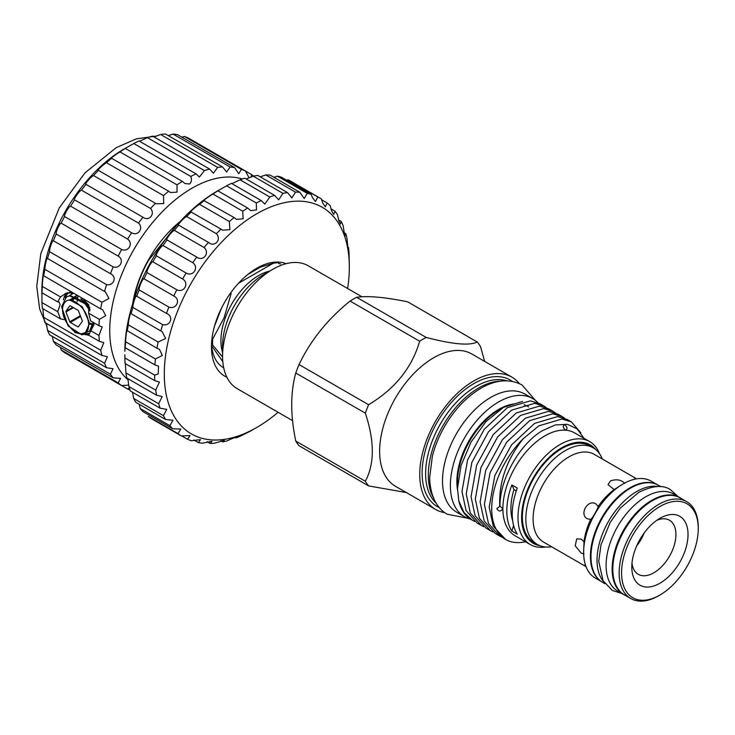 <?xml version="1.0" encoding="UTF-8"?>
<svg xmlns="http://www.w3.org/2000/svg" width="735" height="735" viewBox="0 0 735 735"><rect width="100%" height="100%" fill="white"/><g stroke="black" fill="none" stroke-linecap="round" stroke-linejoin="round"><path stroke-width="1.1" d="M625.329 595.387A56.016 32.34 -60 0 1 623.739 594.569A56.016 32.34 -60 0 1 615.158 549.679A56.016 32.34 -60 0 1 651.752 500.324A56.016 32.34 -60 0 1 679.756 497.549A56.016 32.34 -60 0 1 681.262 498.514M623.739 594.569L617.694 591.078A56.016 32.34 -60 0 1 609.113 546.188A56.016 32.34 -60 0 1 645.697 496.832A56.016 32.34 -60 0 1 673.71 494.058L679.756 497.549M603.545 581.578A56.016 32.34 -60 0 1 601.763 535.76A56.016 32.34 -60 0 1 636.629 491.596A56.016 32.34 -60 0 1 658.413 486.552M604.951 583.719L602.581 582.35A56.016 32.34 -60 0 1 593.99 537.46A56.016 32.34 -60 0 1 630.584 488.104A56.016 32.34 -60 0 1 658.588 485.33L660.967 486.699M269.626 271.114A53.232 30.732 120 0 0 220.913 340.783A53.232 30.732 120 0 0 222.576 352.598M277.426 262L278.804 263.562L280.623 263.938M238.48 283.278L273.236 263.268L278.749 262.496L278.804 263.562M211.965 338.679L212.645 339.065L224.129 317.676L231.157 293.458M212.645 339.065A60.72 35.059 120 0 0 212.571 342.078A60.72 35.059 120 0 0 212.645 344.991L211.505 344.338M223.716 367.822A57.449 33.167 -60 0 1 212.507 351.275L211.459 346.213M286.08 263.69A64.138 37.035 120 0 0 256.809 268.229A64.138 37.035 120 0 0 211.459 346.782A64.138 37.035 120 0 0 226.876 377.22M347.637 288.515A130.839 75.54 120 0 0 349.327 267.182A130.839 75.54 120 0 0 256.809 213.756A130.839 75.54 120 0 0 164.291 374.005A130.839 75.54 120 0 0 256.809 427.421A130.839 75.54 120 0 0 278.087 412.28M349.327 267.182L349.3 262.671M256.809 427.421L251.976 430.214A137.684 79.49 -60 0 1 249.523 431.601L240.86 435.901A137.684 79.49 -60 0 1 235.999 437.922C240.731 435.35 232.765 437.996 227.501 440.734A137.684 79.49 -60 0 1 222.788 441.9L224.35 440.32L214.629 443.177A137.684 79.49 -60 0 1 210.146 443.462L212.029 441.257L202.483 443.187A137.684 79.49 -60 0 1 198.321 442.58L200.508 439.659L191.293 440.743A137.684 79.49 -60 0 1 187.535 439.273L190.034 435.57L181.288 435.91A137.684 79.49 -60 0 1 178.008 433.604L180.801 429.065L172.661 428.781A137.684 79.49 -60 0 1 169.914 425.675L172.982 420.264L165.577 419.492A137.684 79.49 -60 0 1 163.427 415.642L166.744 409.349L160.166 408.228A137.684 79.49 -60 0 1 158.65 403.717L162.196 396.523L156.555 395.191A137.684 79.49 -60 0 1 155.701 390.11L159.431 382.053L154.791 380.656A137.684 79.49 -60 0 1 154.626 375.098L158.227 374.005L158.503 366.205L154.929 364.9A137.684 79.49 -60 0 1 155.434 358.974L162.316 355.501L159.44 349.281L156.95 348.225A137.684 79.49 -60 0 1 158.135 342.041L165.632 338.495L162.205 331.632L160.818 330.952A137.684 79.49 -60 0 1 162.655 324.64C170.538 326.652 174.14 316.123 166.459 313.432A137.684 79.49 -60 0 1 168.912 307.111C176.547 309.848 181.141 299.402 173.772 295.994A137.684 79.49 -60 0 1 176.786 289.783C184.108 293.247 189.593 283.094 182.602 278.978A137.684 79.49 -60 0 1 186.13 273.007C193.066 277.168 199.341 267.512 192.781 262.717A137.684 79.49 -60 0 1 196.75 257.103C203.255 261.926 210.192 252.95 204.119 247.53A137.684 79.49 -60 0 1 208.446 242.375C214.473 247.814 221.942 239.693 216.384 233.712A137.684 79.49 -60 0 1 220.987 229.118L222.503 230.156L229.954 229.66L229.338 221.529A137.684 79.49 -60 0 1 234.134 217.578L236.505 219.407L243.11 218.764L242.743 211.221A137.684 79.49 -60 0 1 247.631 208.005L250.708 210.66L256.487 209.907L256.313 202.989A137.684 79.49 -60 0 1 261.21 200.554L264.857 204.1L269.809 196.989A137.684 79.49 -60 0 1 274.605 195.391L278.666 199.837L282.957 193.342A137.684 79.49 -60 0 1 287.569 192.616L291.868 197.972L295.498 192.111A137.684 79.49 -60 0 1 299.834 192.276L304.207 198.524L307.193 193.333A137.684 79.49 -60 0 1 311.162 194.371L312.439 197.605L315.434 201.5L317.823 196.98A137.684 79.49 -60 0 1 320.818 198.56A137.684 79.49 -60 0 1 321.342 198.873L322.803 203.191L325.339 206.82L327.158 202.97A137.684 79.49 -60 0 1 330.18 205.69L331.669 211.046L333.718 214.399L335.031 211.202A137.684 79.49 -60 0 1 337.484 214.694L338.872 221.024L340.424 224.083L341.297 221.511A137.684 79.49 -60 0 1 343.135 225.7L344.274 232.912L345.321 235.687L345.817 233.684A137.684 79.49 -60 0 1 347.003 238.498L347.765 246.491C348.243 249.459 348.5 249.799 348.509 247.502A137.684 79.49 -60 0 1 349.024 252.84L349.327 263.681M348.307 248.972L348.509 247.502L347.857 247.125M261.21 200.554L231.461 183.382A137.684 79.49 120 0 0 226.564 185.808L217.882 190.824A137.684 79.49 120 0 0 212.985 194.04C209.144 196.135 201.05 202.116 204.385 200.407A137.684 79.49 120 0 0 199.589 204.348C196.309 206.02 188.454 213.159 191.238 211.937A137.684 79.49 120 0 0 186.635 216.531C183.888 217.707 176.428 225.856 178.697 225.195L208.997 242.715M166.762 313.597L136.664 296.223M178.605 225.167L178.697 225.195A137.684 79.49 120 0 0 174.37 230.358C172.137 230.965 165.21 239.959 167.001 239.922A137.684 79.49 120 0 0 163.032 245.545C161.287 245.527 155.03 255.192 156.38 255.826A137.684 79.49 120 0 0 152.852 261.798C151.529 261.118 146.063 271.27 147.037 272.612A137.684 79.49 120 0 0 144.023 278.813C143.077 277.426 138.511 287.872 139.163 289.939A137.684 79.49 120 0 0 136.71 296.251C136.076 294.147 132.502 304.676 132.906 307.469A137.684 79.49 120 0 0 131.069 313.781C130.683 310.942 128.156 321.351 128.377 324.87A137.684 79.49 120 0 0 127.192 331.044C126.98 327.488 125.566 337.576 125.685 341.793A137.684 79.49 120 0 0 125.171 347.719L124.867 351.247A130.839 75.54 -60 0 1 217.385 190.999L218.892 190.126M154.929 364.9L125.171 347.719L125.097 346.911M156.95 348.225L127.045 330.585M160.818 330.952L130.922 313.579M190.962 211.946L220.987 229.118M203.861 200.563L234.134 217.578M274.605 195.391L244.856 178.219A137.684 79.49 120 0 0 240.06 179.809L231.929 183.649M287.569 192.616L257.81 175.435A137.684 79.49 120 0 0 253.208 176.161L246.17 178.982M299.834 192.276L270.076 175.095A137.684 79.49 120 0 0 265.748 174.939L260.245 176.841M311.162 194.371L281.413 177.199A137.684 79.49 120 0 0 277.444 176.161L273.843 177.264M320.818 198.56L291.06 181.389A137.684 79.49 120 0 0 288.065 179.799L286.622 180.204M644.163 532.967A31.21 18.026 -60 0 1 636.62 546.032M656.704 520.362A31.21 18.026 -60 0 1 669.475 520.251A31.21 18.026 -60 0 1 674.252 545.26A31.21 18.026 -60 0 1 653.865 572.767A31.21 18.026 -60 0 1 638.256 574.311A31.21 18.026 -60 0 1 631.981 563.194M433.448 497.815A71.194 41.105 -60 0 1 478.641 387.988A71.194 41.105 -60 0 1 500.82 381.125M436.131 503.108A71.194 41.105 -60 0 1 430.774 445.033A71.194 41.105 -60 0 1 475.958 386.435A71.194 41.105 -60 0 1 506.746 380.803M439.429 507.664A73.031 42.161 -60 0 1 425.482 449.958A73.031 42.161 -60 0 1 473.744 383.661A73.031 42.161 -60 0 1 512.341 381.382M444.868 512.653A76.367 44.091 -60 0 1 435.561 509.428A76.367 44.091 -60 0 1 423.856 448.231A76.367 44.091 -60 0 1 473.744 380.932A76.367 44.091 -60 0 1 511.928 377.156A76.367 44.091 -60 0 1 519.369 383.596M435.561 509.428L395.448 486.267A76.367 44.091 -60 0 1 383.743 425.069A76.367 44.091 -60 0 1 433.632 357.78A76.367 44.091 -60 0 1 471.815 353.994L511.928 377.156M368.602 485.89L299.044 445.732A91.507 52.828 -60 0 1 295.773 441.083C290.371 415.312 290.371 392.619 295.773 373.003A91.507 52.828 -60 0 1 299.044 364.578C310.574 340.378 327.599 319.21 350.099 301.056A91.507 52.828 -60 0 1 353.37 299.081A91.507 52.828 -60 0 1 356.64 297.28L426.199 337.448A91.507 52.828 120 0 0 422.928 339.239A91.507 52.828 120 0 0 419.657 341.224C412.013 367.684 394.989 388.861 368.602 404.737A91.507 52.828 120 0 0 365.332 413.162C374.629 441.211 374.629 463.904 365.332 481.241A91.507 52.828 120 0 0 368.602 485.89L406.363 492.569M361.997 296.811L308.259 265.785A70.983 40.976 120 0 0 272.768 269.304L263.7 274.541A58.148 33.571 120 0 0 222.576 345.762L222.576 356.236A70.983 40.976 120 0 0 237.276 388.723L292.558 420.64M470.418 519.094A68.199 39.378 -60 0 1 464.492 516.696L456.637 512.157A68.199 39.378 -60 0 1 442.507 480.938A68.199 39.378 -60 0 1 472.283 412.307A68.199 39.378 -60 0 1 524.836 394.034L532.691 398.572A68.199 39.378 -60 0 1 537.937 402.716M464.492 516.696A68.199 39.378 -60 0 1 450.371 485.477A68.199 39.378 -60 0 1 480.139 416.846A68.199 39.378 -60 0 1 532.691 398.572M595.681 449.535A56.871 32.836 120 0 0 561.825 447.707A56.871 32.836 120 0 0 523.237 503.356A56.871 32.836 120 0 0 540.115 545.765M545.618 546.996A59.434 34.315 -60 0 1 530.303 544.571A59.434 34.315 -60 0 1 521.188 496.943A59.434 34.315 -60 0 1 560.015 444.565A59.434 34.315 -60 0 1 589.736 441.625A59.434 34.315 -60 0 1 599.494 453.67M511.845 484.953A59.434 34.315 120 0 0 511.845 531.038L517.284 534.18A59.434 34.315 120 0 1 517.284 488.095L511.845 484.953A64.138 37.035 120 0 1 513.949 489.574A53.627 30.962 -60 0 0 512.672 520.729M530.303 544.571L515.198 535.852A59.434 34.315 -60 0 1 506.084 488.224A59.434 34.315 -60 0 1 544.92 435.846A59.434 34.315 -60 0 1 574.632 432.906L589.736 441.625M500.002 506.139L496.832 508.638C498.826 511.762 500.829 511.762 502.823 508.638L499.984 506.167C499.607 479.33 519.718 444.17 542.035 430.866L555.265 424.959L567.374 424.315L577.214 428.891L583.893 438.253M525.442 541.759A67.344 38.881 -60 0 1 505.652 539.472A67.344 38.881 -60 0 1 523.201 438.712C506.571 459.807 498.762 482.289 499.754 506.167M564.416 424.573C567.236 426.667 567.732 428.523 565.913 430.159C563.01 428.101 562.514 426.245 564.416 424.573L563.883 424.665M566.446 430.067L565.913 430.159M580.815 432.777L571.361 421.881L561.862 419.051L538.81 425.868L523.201 438.712M505.652 539.472L493.268 526.251L489.188 507.187L494.811 475.573L511.486 444.951L534.538 423.397L557.589 416.58L567.089 419.419L571.361 421.881M564.599 418.197L562.293 416.644L552.793 413.814L529.742 420.631L506.681 442.176L490.015 472.807L484.383 504.421L488.472 523.476L499.478 535.907L501.959 537.156M499.478 535.907L495.206 533.445L484.2 521.014L480.111 501.95L485.734 470.336L502.409 439.714L525.47 418.16L548.521 411.343L558.021 414.182L562.293 416.644M555.522 412.96L553.225 411.407L543.725 408.577L520.674 415.394L497.613 436.939L480.938 467.57L475.315 499.184L479.395 518.239L490.41 530.67L492.891 531.919M490.41 530.67L486.138 528.208L475.122 515.777L471.043 496.713L476.666 465.099L493.341 434.477L516.393 412.923L539.453 406.106L548.944 408.945L553.225 411.407M546.454 407.723L544.148 406.17L534.657 403.34L511.597 410.158L488.545 431.702L471.87 462.333L466.247 493.948L470.327 513.002L481.342 525.433L483.814 526.683M481.342 525.433L477.07 522.971L466.054 510.54L461.975 491.476L467.598 459.862L484.273 429.24L507.325 407.686L530.376 400.869L539.876 403.708L544.148 406.17M457.501 488.656L457.501 482.087A59.011 34.067 -60 0 1 499.221 409.818L503.475 407.365L485.936 421.651L470.988 442.13L461.01 465.65L457.501 488.656L458.796 500.903L463.96 512.46L472.274 520.196L474.746 521.446M472.274 520.196L471.447 519.728A67.344 38.881 -60 0 1 458.796 500.903M457.51 489.749A59.011 34.067 -60 0 1 498.596 409.459A59.011 34.067 -60 0 1 514.601 403.901M658.707 595.736L659.911 595.038L658.707 595.736A55.924 32.294 -60 0 1 630.74 598.51A55.924 32.294 -60 0 1 622.168 553.694A55.924 32.294 -60 0 1 658.707 504.403A55.924 32.294 -60 0 1 686.665 501.637A55.924 32.294 -60 0 1 698.25 527.243L698.25 528.64A54.215 31.302 -60 0 1 659.911 595.038A54.215 31.302 -60 0 1 621.571 572.905A54.215 31.302 -60 0 1 659.911 506.498A54.215 31.302 -60 0 1 698.25 528.64M630.74 598.51L624.392 594.845A55.924 32.294 -60 0 1 615.82 550.028A55.924 32.294 -60 0 1 652.349 500.737A55.924 32.294 -60 0 1 680.316 497.972L686.665 501.637M600.385 580.87A55.924 32.294 -60 0 1 593.917 535.576A55.924 32.294 -60 0 1 629.978 487.82A55.924 32.294 -60 0 1 656.217 484.172M601.074 581.376L595.212 577.995A55.924 32.294 -60 0 1 583.627 552.389A55.924 32.294 -60 0 1 623.179 483.896L623.179 483.896A55.924 32.294 -60 0 1 651.136 481.122L656.998 484.512M622.609 484.227L614.148 489.565L608.01 484.668L610.509 480.883C616.619 478.908 621.369 479.762 624.768 483.437M598.152 506.443C598.198 508.289 592.263 518.561 590.646 519.452L587.311 518.726C578.858 514.472 587.917 498.725 595.864 503.916L598.152 506.443A50.669 29.253 -60 0 1 614.148 489.565M584.022 553.997L581.247 553.115L575.22 545.839L576.709 538.874L581.247 539.15L584.022 541.741A50.669 29.253 -60 0 1 590.646 519.452M584.022 541.741L583.627 552.389M585.988 566.575L583.939 565.141L585.648 565.638M659.911 518.304L659.911 518.304A39.764 22.96 -60 0 1 688.034 534.538A39.764 22.96 -60 0 1 659.911 583.241A39.764 22.96 -60 0 1 631.797 567.007A39.764 22.96 -60 0 1 659.911 518.304L659.911 518.304M595.8 511.973L594.247 514.647M635.665 479.027L634.369 477.796L636.639 478.853M585.179 566.134L543.597 542.127A50.669 29.253 -60 0 1 535.833 501.527A50.669 29.253 -60 0 1 568.936 456.876A50.669 29.253 -60 0 1 594.266 454.368L635.849 478.366M551.654 546.776A55.805 32.221 -60 0 1 537.404 544.479A55.805 32.221 -60 0 1 528.851 499.763A55.805 32.221 -60 0 1 565.307 450.592A55.805 32.221 -60 0 1 593.209 447.826A55.805 32.221 -60 0 1 602.323 459.017M593.209 447.826L589.727 445.814A55.805 32.221 120 0 0 561.825 448.58A55.805 32.221 120 0 0 525.378 497.751A55.805 32.221 120 0 0 533.932 542.467L537.404 544.479M178.375 223.477A84.663 48.877 -60 0 0 177.686 224.065L148.516 260.355A84.663 48.877 -60 0 0 134.376 296.793L134.239 298.98M132.686 303.748A85.517 49.374 -60 0 1 180.158 221.52M63.55 299.733A23.943 13.827 60 0 1 67.418 292.603M69.917 292.107A23.088 13.331 -120 0 0 69.283 292.438A23.088 13.331 -120 0 0 65.259 297.748M128.79 385.112L121.624 385.553A124.004 71.589 -60 0 1 118.188 382.898L120.558 378.378L113.199 377.854A124.004 71.589 -60 0 1 110.434 374.234L113.071 368.722L106.584 367.739A124.004 71.589 -60 0 1 104.563 363.265L107.429 356.714L101.944 355.464A124.004 71.589 -60 0 1 100.704 350.237L103.773 342.666L99.381 341.334L88.65 335.142L94.071 324.392M88.99 335.335L74.685 332.459M63.724 319.541L60.527 318.907L42.354 308.415A124.004 71.589 -60 0 1 41.941 302.563L41.941 292.769A124.004 71.589 -60 0 1 42.354 286.439C42.281 282.194 43.438 273.025 43.687 276.011A124.004 71.589 -60 0 1 44.918 269.35C44.78 265.804 47.086 256.294 47.536 258.527A124.004 71.589 -60 0 1 49.567 251.719C49.282 248.899 52.663 239.288 53.416 240.777A124.004 71.589 -60 0 1 56.182 233.969C55.667 231.902 60.04 222.42 61.161 223.174A124.004 71.589 -60 0 1 64.597 216.54C63.77 215.217 69.035 206.103 70.588 206.158A124.004 71.589 -60 0 1 74.612 199.865C73.399 199.277 79.417 190.742 81.475 190.154A124.004 71.589 -60 0 1 85.986 184.356C84.323 184.448 90.956 176.722 93.538 175.555A124.004 71.589 -60 0 1 98.426 170.391L98.297 170.355M42.354 286.439L60.527 296.931L57.734 301.892L59.094 302.03L60.114 304.786L57.734 311.677L60.527 318.907M89.027 334.627A24.007 13.864 60 0 1 84.387 334.195M130.067 390.074A124.004 71.589 -60 0 1 127.614 389.017L70.588 356.098M127.614 389.017L129.323 387.887M118.188 382.898L61.161 349.97L60.481 347.416M110.434 374.234L53.416 341.316L52.314 336.4M242.339 179.018A116.305 67.151 120 0 0 191.991 188.206A116.305 67.151 120 0 0 117.747 285.171A116.305 67.151 120 0 0 128.111 379.857M251.223 177.061L251.471 174.498A124.004 71.589 -60 0 1 253.612 176.088M99.381 341.334A124.004 71.589 -60 0 1 98.968 335.482L102.193 326.91L98.968 325.697A124.004 71.589 -60 0 1 99.381 319.367L105.684 315.728L102.735 309.839L100.704 308.93A124.004 71.589 -60 0 1 101.944 302.278L108.927 298.465L105.381 291.878L104.563 291.455A124.004 71.589 -60 0 1 106.584 284.638C113.879 286.2 117.269 276.59 110.434 273.696A124.004 71.589 -60 0 1 113.199 266.888C120.255 269.194 124.647 259.721 118.188 256.092A124.004 71.589 -60 0 1 121.624 249.459C128.368 252.518 133.641 243.404 127.614 239.077A124.004 71.589 -60 0 1 131.638 232.784C137.996 236.569 144.032 228.043 138.492 223.072A124.004 71.589 -60 0 1 143.013 217.275C148.92 221.74 155.563 214.023 150.565 208.474A124.004 71.589 -60 0 1 155.452 203.31L156.233 203.806L163.712 203.586L163.51 195.629A124.004 71.589 -60 0 1 168.655 191.238L170.465 192.533L177.034 192.147L177.034 184.871A124.004 71.589 -60 0 1 182.308 181.343L184.972 183.529L189.566 184.016C191.541 182.17 191.945 179.652 190.788 176.446A124.004 71.589 -60 0 1 196.061 173.883L199.405 177.025L204.431 170.584A124.004 71.589 -60 0 1 209.576 169.041L213.407 173.166L217.643 167.405A124.004 71.589 -60 0 1 222.53 166.918L226.619 172.045L230.083 167.01A124.004 71.589 -60 0 1 234.594 167.598L238.728 173.699L241.457 169.39A124.004 71.589 -60 0 1 245.481 171.034L249.064 177.824M41.84 294.239L41.84 291.446A116.305 67.151 -60 0 1 124.077 149.003L133.761 143.527A124.004 71.589 -60 0 1 139.034 140.964L196.061 173.883M139.531 141.249L147.404 137.656A124.004 71.589 -60 0 1 152.558 136.113L209.576 169.041M154.001 136.949L160.616 134.487A124.004 71.589 -60 0 1 165.504 134L222.53 166.918M168.251 135.589L173.056 134.082A124.004 71.589 -60 0 1 177.567 134.67L234.594 167.598M181.876 137.151L184.43 136.462A124.004 71.589 -60 0 1 188.454 138.106L251.471 174.498M69.99 305.732L69.77 305.861A0.854 0.496 60 0 1 70.294 305.815L77.901 310.207A0.854 0.496 60 0 1 78.424 310.859L82.228 320.671A0.854 0.496 60 0 1 82.228 321.37L78.424 326.781A0.854 0.496 60 0 1 77.901 326.827L78.728 326.349M85.012 333.828L88.999 324.567L87.456 317.263A20.635 11.916 60 0 1 88.687 324.741A20.635 11.916 60 0 1 87.456 330.805L84.709 334.021L81.879 334.838L68.089 325.954L61.593 306.688L66.472 296.894L69.687 295.847L85.076 303.812L89.863 310.841M93.18 322.353L89.505 331.246L87.162 332.027M89.817 331.062L93.814 322.931M90.028 309.619L85.701 303.454L70.312 295.488L66.784 296.719M69.366 295.654L73.537 293.237M73.316 293.118L71.589 293.954M69.77 305.861L65.957 311.272L72.857 307.294M80.602 316.482L70.294 322.435L77.901 326.827M70.294 322.435A0.854 0.496 60 0 1 69.77 321.783L80.299 315.701M73.463 307.643L65.957 311.971L69.77 321.783M65.957 311.971A0.854 0.496 60 0 1 65.957 311.272M87.456 317.263C83.377 305.071 69.88 295.635 64.845 302.37C61.768 306.339 61.768 312.081 64.845 319.596C72.857 333.341 80.4 337.08 87.456 330.805M64.331 318.301L64.12 317.731M98.968 335.482L90.616 330.658M98.968 325.697L90.616 320.873L88.65 313.165L99.381 319.367M57.734 301.892L41.941 292.769M57.734 311.677L41.941 302.563M121.624 385.553L64.597 352.635A124.004 71.589 -60 0 1 61.161 349.97M113.199 377.854L56.182 344.935A124.004 71.589 -60 0 1 53.416 341.316M106.584 367.739L49.567 334.82A124.004 71.589 -60 0 1 47.536 330.337L46.369 323.382M104.563 363.265L47.536 330.337M101.944 355.464L44.918 322.546A124.004 71.589 -60 0 1 43.687 317.318L42.85 308.7M100.704 350.237L43.687 317.318M100.704 308.93L43.558 275.68M101.944 302.278L44.918 269.35M104.563 291.455L47.444 258.435M106.584 284.638L49.567 251.719M110.434 273.696L53.416 240.777M113.199 266.888L56.182 233.969M118.188 256.092L61.161 223.174M121.624 249.459L64.597 216.54M127.614 239.077L70.588 206.158M131.638 232.784L74.612 199.865M138.492 223.072L81.475 190.154M143.013 217.275L85.986 184.356M150.565 208.474L93.538 175.555M155.452 203.31L98.426 170.391C96.267 171.108 103.341 164.374 106.492 162.711A124.004 71.589 -60 0 1 111.637 158.31L111.288 158.365M163.51 195.629L106.492 162.711M168.655 191.238L111.637 158.31C108.936 159.596 116.277 154.01 120.007 151.952A124.004 71.589 -60 0 1 125.281 148.424L124.684 148.718M177.034 184.871L120.007 151.952M182.308 181.343L125.281 148.424L126.503 147.606L124.077 149.003M190.788 176.446L133.761 143.527M204.431 170.584L147.404 137.656M217.643 167.405L160.616 134.487M230.083 167.01L173.056 134.082M241.457 169.39L184.43 136.462M60.527 296.931L65.746 293.412L72.544 292.668M82.632 298.493L88.825 304.942L88.65 313.165M85.903 333.286A23.088 13.331 -120 0 0 89.734 333.378M63.486 299.843A24.007 13.864 60 0 1 67.197 292.686M89.073 334.563A23.943 13.827 60 0 1 84.451 334.159M524.101 404.783A59.011 34.067 -60 0 1 528.097 406.538L528.731 406.896M522.557 401.402L503.475 407.365M511.845 531.038A64.138 37.035 120 0 0 513.572 525.396M516.292 490.925L513.949 489.574M272.768 269.304A70.983 40.976 120 0 0 222.576 356.236M295.773 441.083L365.332 481.241M295.773 373.003L365.332 413.162M299.044 364.578L368.602 404.737M350.099 301.056L419.657 341.224M356.64 297.28C368.171 295.672 385.195 297.197 407.695 301.846L477.254 342.005C469.61 345.863 452.585 344.338 426.199 337.448M484.65 361.399L480.525 346.654A91.507 52.828 120 0 0 477.254 342.005M242.743 211.221L212.985 194.04M229.338 221.529L199.589 204.348M216.384 233.712L186.635 216.531M196.75 257.103L167.001 239.922M204.119 247.53L174.37 230.358M186.13 273.007L156.38 255.826M192.781 262.717L163.032 245.545M176.786 289.783L147.037 272.612M182.602 278.978L152.852 261.798M168.912 307.111L139.163 289.939M173.772 295.994L144.023 278.813M162.655 324.64L132.906 307.469M158.135 342.041L128.377 324.87M155.434 358.974L125.685 341.793M154.626 375.098L124.867 357.927A137.684 79.49 120 0 0 125.042 363.485L154.791 380.656M124.867 354.748L124.867 357.927M155.701 390.11L125.951 372.93A137.684 79.49 120 0 0 126.797 378.02L156.555 395.191M125.345 363.66L125.951 372.93M158.65 403.717L128.901 386.536A137.684 79.49 120 0 0 130.417 391.048L160.166 408.228M127.881 378.644L128.901 386.536M163.427 415.642L133.669 398.471A137.684 79.49 120 0 0 135.819 402.321L165.577 419.492M132.548 392.279L133.669 398.471M169.914 425.675L140.165 408.495A137.684 79.49 120 0 0 142.912 411.609L172.661 428.781M139.237 404.287L140.165 408.495M178.008 433.604L148.259 416.423A137.684 79.49 120 0 0 151.539 418.739L181.288 435.91M187.535 439.273L181.582 435.837M198.321 442.58L193.847 439.999M210.146 443.462L207.077 441.689M222.788 441.9L220.941 440.835M237.249 436.884L235.999 437.922L235.145 437.426M250.47 431.004L249.367 431.509M345.817 233.684L344.246 232.774M341.297 221.511L338.55 219.921M335.031 211.202L330.925 208.832M327.158 202.97L321.572 199.745M317.823 196.98L288.065 179.799M307.193 193.333L277.444 176.161M295.498 192.111L265.748 174.939M282.957 193.342L253.208 176.161M269.809 196.989L240.06 179.809M247.631 208.005L217.882 190.824M256.313 202.989L226.564 185.808M254.383 269.699A57.449 33.167 -60 0 1 260.383 267.154L273.236 263.268M214.519 326.11L221.483 308.149M222.806 361.629L211.469 345.505M222.586 357.035L212.645 344.991M248.035 274.284L260.383 267.154M81.53 299.329L82.779 298.603M82.577 298.465L81.3 299.2M68.989 300.211L73.234 298.079L83.275 301.901M72.048 300.321L73.068 298.337M73.675 297.574L74.869 296.499M75.466 296.131L77.322 295.424M93.124 324.447L92.435 324.539M91.563 324.539L88.963 323.896M70.064 300.192L82.164 306.642L88.898 321.489L88.889 323.189M69.549 300.183L74.281 297.473L77.662 297.721M80.74 298.897L86.96 303.867L89.872 307.763M72.774 300.725L75.099 296.572M75.567 296.159L77.028 295.259M91.976 323.749L88.834 322.729M77.12 301.58L77.644 297.712M77.837 297.124L78.305 296.003M81.916 298.814L81.934 298.088M535.549 400.529L522.015 384.947C509.575 378.525 495.859 379.627 480.883 388.273C466.449 396.872 454.258 409.753 444.308 426.916C438.841 436.507 434.844 446.338 432.327 456.417L429.672 477.493C430.012 497.549 438.437 509.575 447.358 514.261L467.616 518.193M621.966 593.54L612.393 590.481L603.049 580.705L598.722 561.246L601 544.754L610.151 522.53L620.175 508.207L638.687 492.367C652.606 485.523 663.227 484.65 670.54 489.758L677.982 496.52M157.033 135.947L136.269 138.878L116.203 147.661L85.085 172.78L59.287 207.849L40.82 253.566L36.75 286.347L39.653 309.003L47.012 326.505M84.709 334.021L85.333 333.662M89.505 331.246L90.129 330.888M66.472 296.894L67.096 296.536M71.267 294.119L71.892 293.761M81.273 299.182L82.55 298.447M77.653 295.617L75.99 296.315M75.439 296.701L74.639 297.436M74.033 298.199L72.93 300.505M83.395 302.021L77.157 298.548L73.601 298.245L69.862 300.183"/></g></svg>
